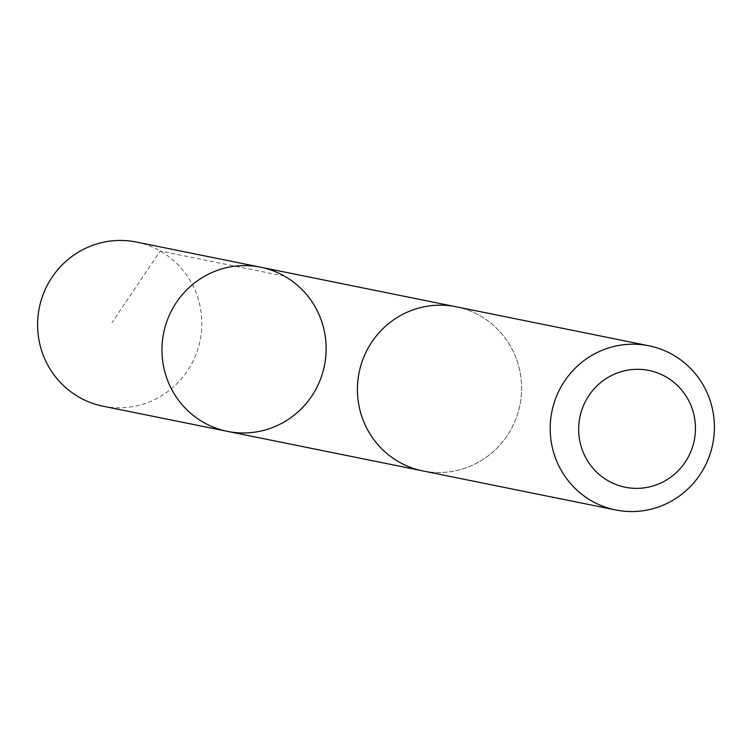 <?xml version="1.0" encoding="UTF-8"?>
<svg xmlns="http://www.w3.org/2000/svg" width="752" height="752" viewBox="0 0 752 752"><rect width="100%" height="100%" fill="white"/><g stroke="black" fill="none" stroke-linecap="round" stroke-linejoin="round"><path stroke-width="0.56" stroke-dasharray="3.76 2.82" d="M103.099 406.212A83.745 82.043 101.4 0 0 187.633 370.567A83.745 82.043 101.4 0 0 188.31 277.582A83.745 82.043 101.4 0 0 136.328 242.041M370.933 435.38A83.726 82.015 101.4 0 0 422.915 470.912A83.726 82.015 101.4 0 0 507.431 435.286A83.726 82.015 101.4 0 0 508.098 342.329A83.726 82.015 101.4 0 0 456.135 306.797A83.726 82.015 101.4 0 0 371.61 342.423A83.726 82.015 101.4 0 0 370.933 435.38M260.671 267.214A83.735 82.024 -78.6 0 1 324.45 365.566A83.735 82.024 -78.6 0 1 227.442 431.366M422.897 470.94A83.745 82.043 101.4 0 0 507.45 435.305A83.745 82.043 101.4 0 0 508.117 342.32A83.745 82.043 101.4 0 0 456.135 306.769M284.566 276.191L160.232 251.008L112.01 322.561M456.135 306.797L454.114 306.393M422.915 470.912L420.894 470.508"/><path stroke-width="1.13" d="M175.46 395.825A83.735 82.024 -78.6 0 1 176.128 302.849A83.735 82.024 -78.6 0 1 260.671 267.214A83.735 82.024 -78.6 0 1 324.45 365.566A83.735 82.024 -78.6 0 1 227.442 431.366A83.735 82.024 -78.6 0 1 175.46 395.825A83.735 82.024 -78.6 0 1 176.128 302.849A83.735 82.024 -78.6 0 1 260.671 267.214L136.328 242.041A83.745 82.043 101.4 0 0 51.775 277.676A83.745 82.043 101.4 0 0 51.098 370.661A83.745 82.043 101.4 0 0 103.099 406.212L227.442 431.366A83.735 82.024 -78.6 0 1 175.46 395.825M648.91 345.788L456.135 306.769A83.745 82.043 101.4 0 0 359.108 372.578A83.745 82.043 101.4 0 0 422.897 470.94L615.681 509.959A83.745 82.043 101.4 0 0 700.225 474.324A83.745 82.043 101.4 0 0 700.902 381.339A83.745 82.043 101.4 0 0 648.91 345.788A83.745 82.043 101.4 0 0 551.883 411.598A83.745 82.043 101.4 0 0 615.681 509.959M685.862 395.74A59.577 58.355 101.4 0 0 584.868 402.555A59.577 58.355 101.4 0 0 640.45 488.236A59.577 58.355 101.4 0 0 685.862 395.74M454.114 306.393L260.671 267.214M420.894 470.508L227.442 431.366"/></g></svg>
